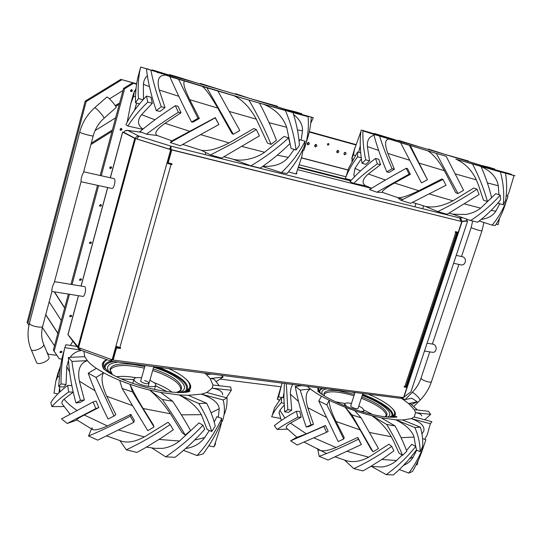 <?xml version="1.0" encoding="UTF-8"?>
<svg xmlns="http://www.w3.org/2000/svg" width="542" height="542" viewBox="0 0 542 542"><rect width="100%" height="100%" fill="white"/><g stroke="black" fill="none" stroke-linecap="round" stroke-linejoin="round"><path stroke-width="0.81" d="M167.173 163.271L171.814 164.646L172.044 163.813L168.155 162.885L171.76 149.965L461.811 221.536L458.247 232.301L455.47 231.637L455.239 232.342L455.795 232.471L456.845 232.593L455.382 231.901M456.831 232.626L406.039 386.195L404.346 386.338L404.129 387.002L406.92 387.381L403.553 397.557L113.142 360.057L112.607 359.434L115.968 347.368L116.51 347.971L120.392 348.499L120.609 347.713L116.117 346.358M404.271 386.568L406.92 387.381M171.353 163.65L171.17 164.307L167.275 162.905M119.918 347.618L120.392 348.499M119.843 347.896L115.968 347.368M171.76 149.965L171.116 149.639L167.519 162.539L168.155 162.885M171.17 164.307L171.814 164.646M171.116 149.639L461.811 221.536M113.142 360.057L116.51 347.971M460.863 221.163L459.663 217.945L461.276 219.246L461.608 221.305M466.784 220.811L466.554 219.07M170.872 149.999L167.39 162.492M170.445 149.484L170.954 146.137L169.416 149.165M171.13 149.646L170.954 146.137L459.663 217.945L462.712 217.708M170.486 147.81L169.876 149.307M136.699 138.935L139.037 136.184C137.322 135.927 136.069 136.672 135.276 138.413M123.793 132.444C124.66 130.805 125.981 130.134 127.763 130.439L125.229 130.818M451.215 252.044L450.741 251.867M451.12 252.321L450.246 252.538M450.673 253.663L449.799 253.886M112.614 358.926L115.873 347.239M111.489 359.502L110.839 361.06L110.873 359.285M112.614 359.448L111.354 361.182L111.083 360.972M79.721 348.045L80.277 350.024L110.798 361.047M79.999 349.841L78.929 349.082L78.4 347.564M69.01 336.175L78.929 349.082M404.271 386.554L406.107 386.805L405.585 386.446M119.85 347.876L115.974 347.354M117.539 347.036L115.988 346.826M402.449 397.415L400.653 398.336L111.462 361.196M406.663 386.676L405.904 386.378M407.232 384.962L406.188 385.735M401.195 398.336L403.099 397.496M408.614 378.411L409.257 378.838M408.458 378.872L409.102 379.305M416.08 355.837L416.615 355.918L416.229 355.389M416.188 357.896L415.179 358.56M416.615 356.602L415.612 357.259M123.922 132.173L122.695 132.085L134.789 138.373L170.716 149.653L112.14 359.739L170.716 149.653M123.861 132.302L135.575 138.569L170.974 149.653M68.001 334.597L78.583 347.639L112.14 359.739M410.931 391.832L403.627 397.34M403.858 397.435L462.082 221.556L461.364 221.36M406.52 387.103L457.78 232.193M466.811 220.648L467.631 221.014L462.082 221.556M466.798 220.723L461.377 221.326M51.917 291.46L82.736 296.386C84.633 297.179 86.639 288.324 84.898 286.833L84.43 286.596M93.204 135.873L83.495 172.471C81.666 175.886 80.86 178.921 81.076 181.577L54.254 282.646C52.344 286.454 51.565 289.381 51.924 291.427L42.689 326.223C42.865 328.438 31.151 326.27 29.654 323.791L29.492 323.046M81.036 181.726L111.774 188.453C113.834 189.314 116.205 179.72 114.186 178.684L113.922 178.582M36.477 362.361L36.605 362.612C38.353 365.796 50.758 360.213 48.936 357.083L43.611 344.143M106.74 97.12L107.228 97.133C109.43 97.939 117.384 107.431 116.029 107.634L104.03 118.271M424.481 351.047L431.832 352.219C436.683 353.431 437.651 346.053 433.715 344.407L433.065 344.163M453.62 263.27L460.619 264.801C465.558 266.237 467.285 258.351 462.868 256.881L462.482 256.759M285.458 110.561L263.988 104.403C275.499 109.315 283.06 116.95 286.671 127.295L291.108 148.467L296.04 150.026C294.652 137.35 291.122 124.193 285.458 110.561L233.995 95.758C242.586 99.891 250.018 107.689 256.305 119.145L267.45 143.102L271.054 144.389C265.065 129.768 257.694 115.019 248.941 100.135M302.612 149.978L303.872 150.344C307.578 139.694 309.001 128.488 308.141 116.733L287.687 111.144M310.769 123.149L313.33 117.689L294.055 112.289L296.637 113.407M301.359 114.267L301.853 113.793L296.474 112.099L284.99 109.213L294.591 112.431M249.483 98.353L273.602 105.656M221.773 90.168L249.496 98.359L235.607 93.725L234.991 94.051M194.89 82.398L221.807 90.175L200.465 83.468L199.849 83.814M224.07 156.794L233.67 159.368C237.755 160.344 242.24 160.364 247.145 159.429C253.69 158.183 259.51 155.798 264.598 152.261L284.076 136.442L288.507 137.878C277.504 148.156 264.97 157.485 250.899 165.852L233.128 159.226M293.588 114.491C299.828 119.43 302.802 124.897 302.511 130.873L301.169 140.066M262.945 166.238C274.022 166.997 282.497 164.043 288.371 157.37L294.177 149.436M299.076 141.266L299.909 139.687L305.065 141.238C299.306 152.634 291.44 163.088 281.474 172.613L262.552 166.516M157.275 135.527L146.489 134.192L139.917 131.631C149.612 123.447 161.428 114.802 175.364 105.704L178.04 106.266L181.028 112.797L164.985 123.305C156.794 129.104 154.097 133.129 156.902 135.385L172.783 141.144M146.489 134.192C155.778 127.099 166.408 119.789 178.365 112.269L175.364 105.704M178.365 112.269L181.028 112.797M136.686 103.102L134.477 110.392M142.722 129.308L127.878 126.076C132.77 118.203 139.409 110.209 147.79 102.092L146.475 96.09L151.001 97.262L152.316 103.244L141.591 114.68C137.404 119.972 137.465 124.484 141.767 128.217L142.336 128.59M182.695 144.443L201.644 150.351C208.535 151.347 217.701 148.874 229.13 142.925L253.744 128.556L256.298 129.518L253.161 131.476L233.704 142.878L210.553 154.958L201.333 150.256M151.001 70.765C153.162 81.944 156.604 93.942 161.32 106.747L156.265 110.609L159.998 111.462L165.039 107.621L159.233 90.013C156.611 79.843 158.792 74.884 165.771 75.142L245.343 99.05M143.44 99.349L143.406 84.328C143.684 80.765 144.999 77.885 147.356 75.69M156.265 110.609C151.137 95.439 147.885 81.666 146.489 69.301M161.32 106.747L165.039 107.621M157.404 72.52L160.134 73.034L140.859 67.073L161.455 73.265L160.134 73.034L162.153 73.922M140.595 67.147L140.337 68.292C138.352 77.52 137.722 87.601 138.447 98.536L135.507 102.79C135.317 93.956 136.056 85.697 137.709 78.021L140.195 68.963M138.447 98.536L143.054 99.782M135.507 102.79L139.531 103.868M161.076 73.15L167.844 74.871L152.261 69.891L173.433 76.381L161.455 73.265M147.783 68.705L147.499 69.071M136.076 88.292L134.856 91.144M173.325 76.347L186.387 79.986L169.382 74.606L176.868 76.72L194.944 82.411L173.433 76.381M169.382 74.606L168.88 74.986M194.944 82.411L211.834 87.276L200.465 83.468M221.807 90.175L239.754 95.46L235.607 93.725M249.496 98.359L277.382 106.218L273.514 105.629L284.99 109.213M276.732 106.618L277.382 106.218M301.853 113.793L289.604 110.704L294.055 112.289M313.33 117.689L290.16 111.591M308.141 116.733L272.951 106.923M311.243 117.492C310.783 126.157 309.103 134.45 306.196 142.363M293.019 112.668C296.657 124.104 298.791 135.046 299.408 145.48L296.04 150.026M259.503 103.183C266.203 115.852 271.84 128.23 276.413 140.303L271.054 144.389M256.298 129.518L259.381 135.886L221.61 158.101L210.553 154.958M288.507 137.878L289.963 143.549C281.284 152.268 271.379 160.459 260.241 168.115L250.899 165.852M305.065 141.238L304.435 146.069C300.166 155.723 294.36 164.876 287.009 173.515L281.474 172.613M296.982 173.487L296.074 174.009L288.432 171.821M303.005 150.093L301.711 156.963L296.074 174.009M127.14 122.296L130.805 103.576L133.603 96.239L134.423 91.022L131.171 102.214M133.603 96.239L135.52 96.774M134.423 91.022L135.798 91.415M127.878 126.076L125.947 124.728C130.229 115.527 137.072 105.981 146.475 96.09M147.79 102.092L152.316 103.244M202.335 86.395L217.918 91.063L202.335 86.395C205.75 89.037 210.899 96.266 217.789 108.095L232.017 133.603L233.297 134.28L206.902 87.804M217.918 91.063L239.815 130.527L233.297 134.28M184.687 81.063L169.856 76.646L184.687 81.063C182.654 82.35 184.341 88.556 189.747 99.681L217.789 108.095M178.575 79.308L197.965 118.332L191.556 121.997L192.993 122.113L199.368 118.468L189.747 99.681M191.556 121.997C183.237 105.88 176.008 90.765 169.856 76.646M197.965 118.332L199.368 118.468M505.564 173.379C506.994 182.905 506.98 191.997 505.53 200.648L503.254 204.835C504.399 194.307 503.457 183.352 500.442 171.963L479.812 166.042C490.551 170.534 496.709 177.098 498.294 185.737L498.904 194.7M507.265 196.014L508.985 192.39L514.026 175.567L514.9 175.71L496.147 170.683M511.269 174.693L511.499 174.382L508.342 173.338L494.385 169.585L497.935 170.859M444.576 154.287L487.305 167.295M419.522 146.889L444.596 154.294L428.532 149.104L427.997 149.375M397.476 140.513L419.549 146.896L398.323 140.283L397.794 140.602M449.135 213.182L452.929 214.192L465.727 214.49C471.648 213.446 476.628 211.319 480.679 208.121L495.713 193.684L500.198 195.113C491.987 204.517 482.143 212.992 470.666 220.533L452.401 214.049M498.64 202.2L498.532 203.358L503.254 204.835M478.552 185.35L483.45 200.154L487.407 201.495C484.04 189.185 479.074 176.678 472.509 163.989L455.808 159.118C464.989 163.217 471.845 170.134 476.357 179.883L478.552 185.35M481.201 219.415C488.037 218.501 492.929 215.736 495.883 211.129L499.785 203.751M382.449 192.39L376.853 192.207L369.495 189.565C380.24 182.939 392.476 175.859 406.209 168.311L407.482 168.515L410.362 174.3L394.461 183.02C385.87 187.898 381.825 191.008 382.327 192.342L403.031 199.409M376.853 192.207L409.108 174.124L406.209 168.311M409.108 174.124L410.362 174.3M361.358 158.772L354.969 168.366L353.831 174.971L354.448 176.814M366.06 185.953L353.736 183.365C360.206 176.983 368.079 170.486 377.34 163.874L375.559 158.433L378.777 159.26L380.559 164.68L368.343 173.996C362.544 178.989 361.541 182.864 365.328 185.615L371.588 188.277M412.482 202.43L425.782 206.516C433.83 207.938 442.882 206.028 452.936 200.797L473.803 188.04L477.014 189.144C464.67 197.484 451.567 204.964 437.706 211.583L425.436 206.414M379.61 136.225C382.882 146.435 387.035 157.268 392.069 168.725L386.832 171.895L389.176 172.397L394.393 169.239L387.855 153.413C384.508 144.192 384.888 139.402 389 139.043L427.557 150.778C432.909 153.759 438.519 160.398 444.393 170.696L455.754 192.715L457.963 193.596L436.29 153.359L427.557 150.778M376.338 135.168L362.923 130.886C362.639 139.748 363.553 149.396 365.687 159.822L362.042 163.278L365.931 164.321L369.583 160.872L367.374 146.584C366.927 140.425 369.136 136.659 374.007 135.276M358.662 152.275L360.281 145.886M386.832 171.895C381.148 158.284 376.798 145.784 373.777 134.402M392.069 168.725L394.393 169.239M362.923 130.886L383.783 137.39M362.042 163.278C360.017 150.974 359.705 139.951 361.094 130.229M365.687 159.822L369.583 160.872M378.404 135.27L361.643 130.073L382.374 136.299L377.205 135.1M360.925 131.476L354.61 148.982L353.438 154.843L351.717 158.698L354.929 147.675M353.438 154.843L355.288 155.378M351.717 158.698L353.066 159.091M390.653 138.583L374.563 133.515L397.53 140.527L382.374 136.299M397.53 140.527L411.093 144.429L398.323 140.283M419.549 146.896L435.524 151.597L428.532 149.104M444.596 154.294L468.335 160.974L468.498 161.489L481.282 165.412L488.64 167.16L494.866 169.084L487.075 167.221L494.385 169.585M460.327 158.569L459.785 158.847M494.229 169.524L494.866 169.084M511.499 174.382L496.492 170.554M514.026 175.567L486.289 167.864M500.442 171.963L472.509 163.989M465.226 161.862L493.403 169.775M480.991 166.435C485.713 177.187 489.257 187.64 491.628 197.783L487.407 201.495M477.014 189.144L479.081 194.544L447.109 214.266L437.706 211.583M500.198 195.113L500.564 199.842C494.202 207.837 486.574 215.303 477.685 222.227L470.666 220.533M505.964 201.942C503.633 210.242 500.083 218.094 495.313 225.499L492.17 225.14L479.236 221.007M506.201 195.696L507.996 196.231C504.663 206.753 499.392 216.387 492.17 225.14M499.446 218.419L498.166 224.652L496.215 224.09M351.914 161.198L352.232 158.847M351.358 180.14L345.322 178.569L345.464 178.183M345.322 178.569L346.081 176.556C348.689 169.985 352.544 163.386 357.632 156.774L357.564 151.963L348.635 168.305L345.891 177.051M357.632 156.774L361.229 157.79M357.564 151.963L360.694 152.851M353.736 183.365L350.017 181.665C356.419 174.219 364.935 166.475 375.559 158.433M377.34 163.874L380.559 164.68M457.963 193.596L463.566 190.289L446.161 156.279L436.29 153.359M409.427 145.331L427.462 179.754L410.274 145.581L400.762 142.709M410.274 145.581L408.004 144.89M427.462 179.754L421.48 182.857L400.585 142.654M144.789 366.588L133.569 364.515C119.247 362.896 111.395 364.536 110.006 369.434L112.458 374.698M106.835 359.61C102.763 361.351 101.469 363.96 102.953 367.435L103.928 369.109M185.831 392.259L189.707 389.712C191.99 386.561 190.344 382.686 184.768 378.092M198.778 403.478L206.637 403.248L188.257 395.314L179.124 394.949C189.808 400.572 197.213 407.144 201.339 414.664L207.173 429.46L211.705 431.513C209.334 422.909 205.025 413.566 198.778 403.478L179.124 394.949L160.622 392.428L172.674 401.263L162.309 399.468L149.606 390.044C157.085 396.385 164.023 404.298 170.412 413.77L182.166 432.679L185.249 435.07C178.738 423.905 171.089 412.035 162.309 399.468M221.61 421.242L222.301 421.432C224.774 414.786 225.072 407.625 223.196 399.949L226.976 397.909L206.793 392.516L201.468 394.142C212.667 398.113 218.595 402.963 219.239 408.695L218.297 417.171M226.427 397.76L231.319 390.287L230.668 387.029L212.945 385.016L212.234 388.147C219.219 389.386 222.701 391.609 222.694 394.8M211.624 374.061L206.482 374.644L210.154 378.56L213.968 379.054L219.266 385.735M146.489 447.109L154.843 448.329L162.79 448.342C168.948 447.414 174.538 444.975 179.558 441.012L199.002 422.929L202.959 425.185C191.848 437.096 179.422 447.645 165.676 456.831L151.794 447.929M185.649 448.512C193.751 447.374 200.086 443.735 204.666 437.597L209.381 430.463M214.212 422.022L216.888 416.669L221.739 418.39C215.459 431.852 207.24 444.237 197.071 455.558L183.514 450.382M77.018 420.036L67.194 423.471L61.524 418.878L93.122 401.968L96.09 401.005L98.827 407.591L84.274 415.023C78.895 417.835 76.381 419.433 76.74 419.826L92.397 429.488C94.687 430.599 99.681 429.42 107.363 425.944L130.798 414.366L134.355 420.429L133.847 422.32L130.27 416.229C115.209 424.068 101.3 430.66 88.536 436.005L91.456 429M67.194 423.471L95.88 408.587L93.122 401.968M95.88 408.587L98.827 407.591M73.224 392.11L64.085 399.169C62.14 400.904 61.47 402.435 62.086 403.776L70.053 414.142M106.747 435.985L122.004 441.317C128.122 443.058 135.588 441.588 144.409 436.906L168.115 422.265L170.127 424.596C155.69 434.447 141.083 442.855 126.32 449.819L120.019 440.7M71.937 361.426C73.482 373.973 76.327 386.961 80.473 400.396L75.968 402.963L79.877 402.489L84.376 399.935L79.389 381.182C77.296 370.037 79.952 363.187 87.37 360.633L71.937 361.426L68.346 357.449L84.688 356.663L87.37 360.633C95.738 370.782 121.997 383.411 149.606 390.044L160.622 392.428M80.094 349.929L64.816 347.652L64.505 349.007C62.032 359.949 60.88 371.588 61.05 383.926L58.644 386.534L63.624 387.096L66.049 384.495L66.768 366.731L68.502 360.335M75.968 402.963C71.544 386.88 68.997 371.71 68.346 357.449M80.473 400.396L84.376 399.935M70.209 357.361C72.906 353.459 76.686 351.169 81.557 350.484M64.816 347.652L65.839 344.753L76.774 346.399M58.644 386.534L60.25 367.761L62.106 357.862L64.647 348.384M61.05 383.926L66.049 384.495M60.535 365.945L58.922 370.545M72.77 341.399L70.318 345.43M58.949 370.349L59.857 370.599M221.258 375.301L223.209 377.015L210.154 378.56L212.945 385.016M216.224 381.534L223.209 377.015M231.319 390.287L212.234 388.147L206.793 392.516M223.196 399.949L201.468 394.142L188.257 395.314M226.976 397.909C227.355 403.817 226.434 409.359 224.212 414.522M206.637 403.248C210.885 411.52 213.751 419.156 215.221 426.154L211.705 431.513M172.674 401.263C179.531 411.649 185.493 421.385 190.554 430.483L185.249 435.07M170.127 424.596L173.332 429.731L160.601 438.431L144.856 448.051L136.95 452.428L126.32 449.819M202.959 425.185L204.747 429.237C195.933 439.393 186.035 448.749 175.059 457.299L165.676 456.831M221.739 418.39L221.583 421.507C216.861 432.882 210.702 443.688 203.094 453.911L197.071 455.558M215.675 443.661L213.988 446.886L208.745 445.822M221.732 421.276L220.547 426.71L213.988 446.886M57.872 393.878L54.017 393.167L55.819 381.134L57.825 376.588L58.902 370.538L56.795 377.53M57.825 376.588L59.18 376.853M58.902 370.538L59.837 370.728M63.712 406.554L51.944 406.595L50.84 402.604C53.976 397.34 59.586 391.615 67.662 385.43L71.822 385.511M51.944 406.595C55.833 401.995 61.409 397.13 68.678 392.008L67.662 385.43M68.678 392.008L73.217 392.076M176.191 392.428C179.592 391.426 181.38 389.888 181.55 387.808C180.472 381.277 171.001 374.983 153.135 368.912M354.414 394.352L338.581 390.789C329.367 389.705 324.495 390.762 323.967 393.966L324.529 396.006M317.836 387.699L317.958 391.277M392.713 417.347L394.8 415.863C396.256 413.817 395.145 411.1 391.487 407.699M420.382 427.184C422.435 434.291 423.146 440.849 422.523 446.852L420.077 451.662C420.26 444.271 418.539 436.235 414.901 427.55L420.382 427.184L402.55 420.003L395.823 419.826C405.87 424.86 411.954 430.612 414.074 437.082L415.599 446.317M424.664 439.311L427.184 434.962L430.362 423.742L431.92 421.723L414.203 416.974L411.317 418.62C420.822 422.089 424.975 426.263 423.776 431.141L421.961 433.891M424.664 419.779L430.707 414.373L428.383 411.263L414.305 409.671L415.592 412.686C419.257 413.268 421.337 414.345 421.832 415.924M411.574 404.535L417.245 401.771L411.818 398.234L403.654 399.833L408.573 403.533L410.233 403.492L417.53 410.037M395.375 417.144L395.755 416.48M370.857 466.418L382.083 467.001C387.686 466.201 392.503 464.033 396.534 460.504L402.171 455.104M393.641 441.276L399.088 453.18L402.577 455.361C398.648 445.687 393.343 435.382 386.663 424.447L371.995 415.755C380.186 421.527 386.622 428.526 391.304 436.764L393.641 441.276M406.514 450.497L411.71 444.352L415.782 446.405C407.367 457.055 397.503 466.459 386.209 474.616L371.629 466.533M403.519 465.361C407.814 463.593 411.06 460.802 413.248 456.987L416.676 450.219M290.647 440.815L323.913 426.446L326.596 432.299L297.172 445.009L290.647 440.815L296.792 437.218M326.596 432.299L328.161 431.317L325.491 425.49L323.913 426.446M287.531 429.203L277.226 429.46C282.734 425.592 289.611 421.5 297.849 417.184L296.352 411.303L299.692 411.303L301.189 417.164L290.404 423.139C286.996 425.213 285.702 426.866 286.515 428.099L296.955 437.333L306.365 433.83L325.491 425.49M284.13 405.104L279.909 410.26L279.076 412.401L279.252 414.027M335.342 456.967L346.487 460.72C353.35 462.597 360.769 461.418 368.75 457.177L388.973 444.216L391.683 446.364C379.624 455.097 367.002 462.516 353.811 468.627L344.563 460.124M300.207 390.118L311 424.874L306.257 427.055L308.818 426.54L313.54 424.366L307.768 407.672C304.909 397.726 305.79 391.493 310.41 388.98L300.207 390.118L295.241 386.378L301.962 385.66M286.345 383.655L287.822 409.671L284.672 411.866L288.581 412.306L291.732 410.118L290.329 392.598L290.993 388.228L292.592 384.461M283.005 397.604L283.866 393.451M386.663 424.447L395.057 425.944L381.209 417.801L371.995 415.755C348.56 410.016 322.524 398.566 310.41 388.98L307.267 386.344M306.257 427.055C301.216 412.753 297.544 399.197 295.241 386.378M311 424.874L313.54 424.366M284.672 411.866L283.852 397.252L284.408 383.411M287.822 409.671L291.732 410.118M282.016 383.099L278.595 396.778L277.301 399.318L280.709 387.55M278.595 396.778L281.332 397.537M277.301 399.318L279.381 399.894M417.245 401.771L408.573 403.533L414.305 409.671M430.707 414.373L415.592 412.686L414.203 416.974M430.362 423.742L411.317 418.62L402.55 420.003M414.901 427.55L395.823 419.826L381.209 417.801M420.077 451.662L416.351 450.084M395.057 425.944C399.996 434.962 403.912 443.403 406.798 451.269L402.577 455.361M391.683 446.364L393.898 450.829L383.255 458.546L369.793 467.048L362.903 470.903L353.811 468.627M415.782 446.405L416.486 449.894C409.901 458.986 402.198 467.333 393.356 474.941L386.209 474.616M423.912 445.348C421.161 454.535 417.347 463.247 412.469 471.479L408.797 473.078L399.305 469.562M422.57 438.586L425.87 439.725C421.994 451.832 416.303 462.949 408.797 473.078M418.207 460.524L417.164 464.826L416.229 464.629M278.967 400.43L278.947 399.772M280.404 418.41L271.664 416.764L272.199 415.463C274.069 411.222 277.111 406.981 281.345 402.753L281.535 397.306L274.55 407.855L272.694 413.858M281.345 402.753L284.028 403.302M281.535 397.306L283.859 397.781M277.226 429.46L274.32 425.727C279.611 421.317 286.955 416.513 296.352 411.303M297.849 417.184L301.189 417.164M385.023 416.812L387.11 414.176C385.89 408.858 377.442 403.085 361.771 396.866M319.184 456.344C331.711 451.757 344.793 446.032 358.438 439.183L361.392 444.521L328.039 460.043L319.184 456.344L317.822 449.562M317.619 448.58L318.92 450.09C322.551 451.561 328.276 450.7 336.094 447.516L357.795 437.435L361.392 444.521M358.438 439.183L357.795 437.435M133.847 422.32L97.77 440.131L88.536 436.005M92.011 427.672L92.397 429.488M130.27 416.229L130.798 414.366M320.81 393.6L318.859 390.687L318.73 387.815M392.151 408.377C395.037 411.297 395.931 413.682 394.827 415.524L392.279 417.354M368.33 394.183C378.872 398.587 386.568 403.065 391.419 407.631C394.393 410.565 395.321 412.957 394.224 414.799L389.21 417.252M318.391 391.758L317.998 387.72M360.599 411.371C362.808 411.486 363.96 411.114 364.041 410.26L362.408 408.099L358.818 405.992M351.473 403.472C347.273 402.611 345.017 402.808 344.705 404.068L346.921 406.656M350.721 405.802L351.27 406.764C354.495 408.573 356.758 409.095 358.066 408.322M345.132 407.205L354.725 410.68L361.182 417.902L351.826 414.84L345.132 407.205C349.427 412.631 354.407 420.192 360.078 429.887L371.345 449.772L373.059 451.811L351.826 414.84M361.182 417.902L378.458 448.546L373.059 451.811M329.211 400.26L326.853 404.888L318.804 401.026L321.453 396.182L329.211 400.26C328.96 404.549 331.216 411.622 335.999 421.48L360.078 429.887M326.853 404.888L343.736 438.986L344.217 437.57L335.999 421.48M343.736 438.986L338.147 441.547L318.804 401.026M141.591 377.821C136.896 377.239 134.328 377.733 133.901 379.312L134.579 380.857C138.081 385.437 156.123 388.865 155.805 384.928L155.053 383.302L149.924 380.132M140.724 380.857L140.947 381.615C144.382 383.756 147.085 384.271 149.057 383.167C148.813 382.191 147.329 381.344 144.592 380.626M108.773 372.578L103.949 366.609C102.872 363.655 103.956 361.365 107.214 359.752M185.981 379.19L186.265 379.454C190.33 383.275 191.509 386.548 189.795 389.264L185.14 392.327M168.467 368.519C176.014 371.853 181.746 375.315 185.662 378.899C189.639 382.638 190.791 385.843 189.117 388.499C187.735 390.47 184.741 391.812 180.113 392.537M104.525 369.617L102.96 366.961C101.801 363.736 103.129 361.304 106.943 359.651M103.603 372.767L96.022 377.428L88.204 373.201L96.388 368.336L103.603 372.767C100.744 377.313 101.808 385.166 106.788 396.324L132.323 405.538M96.022 377.428L114.044 416.053L115.832 414.569L106.788 396.324M114.044 416.053L108.102 419.007C100.256 403.444 93.624 388.174 88.204 373.201M129.999 384.285L132.505 391.934L122.133 388.478L119.68 380.409L129.999 384.285C132.519 390.206 136.896 398.289 143.129 408.512L170.412 413.77M132.505 391.934L154.036 426.967L153.244 424.786L143.129 408.512M154.036 426.967L147.797 430.673L122.133 388.478M170.249 142.519L215.215 117.844L218.893 124.552L180.262 145.764L170.249 142.519L171.889 140.839M171.922 140.845L215.282 117.614L218.893 124.552M401.019 200.344L442.99 179.449L446.005 185.256L410.531 203.372L401.019 200.344L397.74 197.667M397.889 197.722C401.595 197.986 408.566 195.662 418.803 190.743L441.893 178.935L442.99 179.449M309.435 143.955L307.842 144.931L307.206 143.352L308.791 142.377L309.435 143.955M307.978 142.424L308.032 143.44L307.253 144.362M346.108 153.86L344.577 154.822L343.974 153.284L345.505 152.322L346.108 153.86M344.637 152.424L343.98 154.192M316.901 145.967L315.315 146.943L314.685 145.371L316.264 144.402L316.901 145.967M315.437 144.457L315.478 145.452L314.726 146.367M338.899 151.916L337.354 152.878L336.745 151.333L338.289 150.364L338.899 151.916M337.429 150.452L337.449 151.387L336.758 152.261M121.997 129.673L120.561 130.371L120.08 129.192L121.51 128.495L121.997 129.673M120.907 128.413L120.968 129.145L120.141 129.924M111.672 167.939L110.155 168.589L109.755 167.498L111.273 166.834L111.672 167.939M110.663 166.699L110.676 167.309L109.769 168.101M81.463 279.868L79.762 280.417L79.552 279.55L81.259 279.001L81.463 279.868M80.609 278.737L79.518 279.76M61.944 352.212L60.162 352.7L60.033 351.961L61.815 351.467L61.944 352.212M61.104 351.141L60.047 351.927M71.646 316.264L69.898 316.779L69.735 315.979L71.476 315.458L71.646 316.264M70.806 315.159L69.715 316.067M91.408 243.026L89.755 243.609L89.498 242.667L91.144 242.084L91.408 243.026M90.514 241.854L89.464 243.006M101.476 205.716L99.884 206.333L99.559 205.316L101.151 204.693L101.476 205.716M100.534 204.51L99.545 205.791M132.451 90.927L131.117 91.652L130.534 90.399L131.869 89.674L132.451 90.927M131.272 89.64L131.394 90.5L130.656 91.259M328.967 144.551L327.869 145.229L327.429 144.125L328.527 143.44L328.967 144.551M327.571 143.826L327.382 144.335M100.182 175.5L123.562 88.366L132.404 82.933L136.604 84.098M309.272 131.943L355.708 144.809M61.829 359.116L59.186 358.784L53.34 350.098L68.367 294.089M70.975 284.374L97.546 185.337M101.259 175.743L124.606 88.786L133.468 83.339L136.591 84.206M59.186 358.784L54.153 351.196L69.444 294.259M72.045 284.557L98.624 185.574M280.925 386.771L220.079 379.088M309.252 132.038L355.681 144.897M132.404 82.933L133.468 83.339M123.562 88.366L124.606 88.786M53.34 350.098L54.153 351.196M301.521 157.797L348.127 169.951M297.863 169.707L371.466 188.352M298.628 167.641L350.681 180.899M301.488 157.932L348.086 170.08M115.751 106.415L119.308 104.213M122.98 90.541L109.464 98.847M54.478 291.867L64.688 307.815M61.273 320.532L49.166 301.826M45.758 314.665L57.879 333.195M54.491 345.803L42.384 327.483M121.821 79.769L86.158 101.584L85.216 101.124L120.791 79.376L136.638 83.874M309.313 131.747L355.762 144.619M85.216 101.124L27.1 322.483L27.852 323.52L86.158 101.584M27.852 323.52L28.977 325.207M46.795 351.873L48.367 354.231L56.802 355.308M90.9 144.558L112.025 131.374M115.656 117.824L95.04 130.636M115.277 105.622L119.66 102.912M54.241 291.833L64.627 308.046M54.742 344.888L53.807 344.766M45.718 314.814L57.838 333.344M120.791 79.376L136.659 83.773M309.333 131.652L355.789 144.531M48.367 354.231L46.883 352.09M28.963 325.268L27.1 322.483M91.266 143.176L112.39 129.999M404.908 386.412L455.795 232.471M171.035 164.463L119.836 347.605M141.814 132.39L127.763 130.439L139.037 136.184L170.954 146.137M451.019 251.955L450.477 251.834M135.534 138.65L78.583 347.639M134.789 138.373L77.899 347.239M122.695 132.085L110.358 177.783M107.716 187.566L81.117 286.054M78.502 295.708L67.94 334.834M410.911 391.907L467.631 221.014L410.938 391.852M79.701 132.133L79.999 132.39C81.896 133.623 93.773 136.699 93.224 135.818C95.121 128.915 98.705 123.088 103.969 118.325C105.236 118.21 97.214 108.739 95.087 107.851L94.681 107.77C87.303 114.389 82.309 122.506 79.701 132.133L29.444 323.208C27.134 332.388 27.669 341.121 31.05 349.4L31.151 349.583C32.866 352.693 45.379 347.117 43.584 344.062C41.355 338.54 41.063 332.592 42.689 326.223M30.962 349.116L36.504 362.429M471.181 227.505L472.428 228.202C477.373 229.984 480.551 230.872 481.946 230.865L483.925 222.505M481.926 230.919L431.405 381.798C429.772 382.605 426.649 381.832 422.028 379.481L421.026 378.167M413.831 406.432L420.009 400.226C419.786 398.661 417.672 396.249 413.661 393.004L412.171 392.483M242.26 146.523L264.598 152.261M297.436 129.884L302.511 130.873M269.069 122.655L286.671 127.295M277.267 155.202L288.371 157.37M141.591 114.68L154.951 119.816M164.985 123.305L190.174 131.449M200.621 134.64L229.13 142.925M159.233 90.013L178.806 96.293M229.483 111.516L256.305 119.145M143.406 84.328L149.457 86.666M464.806 204.056L480.679 208.121M487.387 182.911L498.294 185.737M491.113 210.411L495.883 211.129M354.969 168.366L360.484 170.926M368.343 173.996L385.45 180.025M394.461 183.02L418.803 190.743M429.44 193.968L452.936 200.797M387.855 153.413L409.65 160.242M418.858 163.054L444.393 170.696M455.632 173.982L476.357 179.883M367.374 146.584L378.655 150.425M206.482 374.644L204.788 373.181M189.056 391.649L189.348 390.843M159.043 439.44L179.558 441.012M211.055 412.808L219.239 408.695M181.367 414.854L201.339 414.664M194.632 440.077L204.666 437.597M59.606 386.642L59.952 391.866M64.085 399.169C67.059 402.841 71.341 406.595 76.937 410.436M84.274 415.023L107.363 425.944M118.867 430.07L144.409 436.906M79.389 381.182L95.074 390.802M66.768 366.731L69.606 371.887M83.942 351.345L84.688 356.663M403.654 399.833L401.392 398.329M394.136 417.286L394.224 416.676M381.866 459.481L396.534 460.504M401.06 437.672L414.074 437.082M409.515 458.762L413.248 456.987M279.909 410.26L284.95 418.065M290.404 423.139L306.365 433.83M313.893 437.855L336.094 447.516M347.456 451.466L368.75 457.177M307.768 407.672L326.176 417.265M369.542 432.482L391.304 436.764M290.322 394.149L298.5 401.493M319.069 391.148L321.426 388.16M362.598 394.332L363.011 394.488C381.521 401.304 395.809 411.547 392.408 416.263L394.224 414.799M319.699 392.198C319.563 390.416 320.728 389.149 323.195 388.39M362.408 394.908L362.747 395.037C381.439 401.913 395.592 412.333 391.236 416.764M361.324 398.262C377.259 404.617 385.64 410.457 386.466 415.775L386.439 415.829M362.232 395.443L362.347 395.484C382.103 402.713 395.728 413.952 387.347 417.103M323.981 394.339C327.578 390.579 337.571 391.046 353.96 395.741M335.457 401.778L344.956 403.519M343.235 405.186L344.272 405.423M363.465 412.035L364.481 412.509M364.028 410.077L372.767 414.63M322.49 394.732C320.871 391.615 322.294 389.657 326.758 388.844M352.063 392.096L354.868 392.93M104.301 367.395C104.159 364.427 106.476 362.341 111.245 361.135M158.088 367.185L162.695 368.878C181.441 376.622 189.598 383.736 187.173 390.206L187.078 390.335M105.148 368.77C104.491 365.064 107.363 362.639 113.759 361.494M154.423 366.717L162.248 369.475C181.556 377.517 189.354 384.718 185.642 391.073M152.688 370.484L159.524 372.903C173.691 378.709 180.804 384.298 180.865 389.678L180.865 389.678M153.623 367.212L161.333 369.922C182.22 377.835 191.814 389.691 178.054 392.787M109.999 370.05C114.016 364.719 125.459 364.088 144.335 368.167M116.503 376.765C121.848 376.033 128.393 376.358 136.144 377.747M154.605 382.862L156.089 383.438C162.776 386.1 168.034 388.993 171.861 392.11M121.049 378.844L133.793 379.698M187.742 391.134L187.403 391.534M155.574 385.728L166.902 391.554M109.938 373.282C105.06 367.022 107.831 363.289 118.251 362.07M299.557 164.89L345.986 176.794M298.811 167.126L351.081 180.452M205.75 152.505L205.14 154.639M214.104 155.981L213.866 156.807M423.607 205.858L422.672 208.745M415.924 203.507L414.86 206.8M127.377 130.344L141.658 132.329M148.122 386.426L153.792 366.636M140.676 381.019L145.093 365.518M358.011 408.485L362.869 393.485M350.674 405.958L355.017 392.476M122.627 132.031L110.277 177.762M107.634 187.546L81.036 286.041M78.427 295.702L67.892 334.719M54.518 281.657L84.552 286.616M83.671 171.794L113.989 178.596M94.681 107.77L106.801 97.065M472.685 221.034L471.161 227.565L461.513 256.542M458.891 264.421L432.381 344.055M429.772 351.887L420.965 378.35C419.149 383.655 416.249 388.329 412.266 392.388L405.118 399.542M420.104 400.125C425.233 394.901 428.979 388.858 431.344 381.981M433.214 344.19L427.089 343.181M462.583 256.779L456.242 255.357M290.058 111.537L258.263 102.763C221.834 92.425 168.508 76.293 163.941 74.498M134.633 110.182L136.049 104.952M143.047 129.037L141.767 128.217M157.437 72.533L157.803 72.567M137.709 78.021L140.337 68.292M273.561 105.636L285.065 109.227M133.413 93.929L130.805 103.576M209.361 88.495L205.499 87.377M359.095 150.324L360.301 146.442M376.182 134.789L378.804 135.364M352.043 157.288L354.61 148.982M382.239 136.259L390.931 138.657M487.197 167.254L494.528 169.626M348.635 168.305L346.081 176.556M353.831 174.971L354.522 176.739M429.474 151.347L380.592 136.327M188.203 391.053L190.127 390.938L188.372 391.832C184.544 392.733 178.271 392.747 169.558 391.88C153.82 389.935 138.285 385.863 122.959 379.657C107.567 373.018 103.027 368.472 103.536 368.709L103.868 369.048M59.037 392.733L59.688 386.656M62.106 357.862L64.505 349.007M207.64 373.553L208.724 374.393M58.197 372.347L55.819 381.134M187.6 391.31L189.707 389.712M181.143 389.217L181.55 387.808M393.79 416.778L396.534 416.602C398.18 417.232 394.779 417.36 386.324 416.994C372.639 415.301 357.544 411.06 341.053 404.278C332.327 400.45 325.674 396.954 321.081 393.79L318.073 391.493M304.062 442.082L326.609 453.525M277.694 397.699L280.058 390.044M402.306 398.092L404.718 399.623M274.55 407.855L272.199 415.463M279.076 412.401L281.298 420.49M393.912 416.48L394.8 415.863M386.697 415.429L387.11 414.176M386.697 415.822L385.823 416.906M318.14 391.548L317.985 390.938M344.705 404.068L344.217 405.592M363.906 410.68L363.411 412.205M133.901 379.312L132.749 383.37M155.683 385.355L154.517 389.4M180.892 389.712C181.794 390.145 180.533 391.06 177.112 392.469M185.662 378.899L186.265 379.454M103.339 368.181L102.96 366.961M111.693 374.285L109.769 371.46M189.117 388.499L187.065 390.342"/></g></svg>
